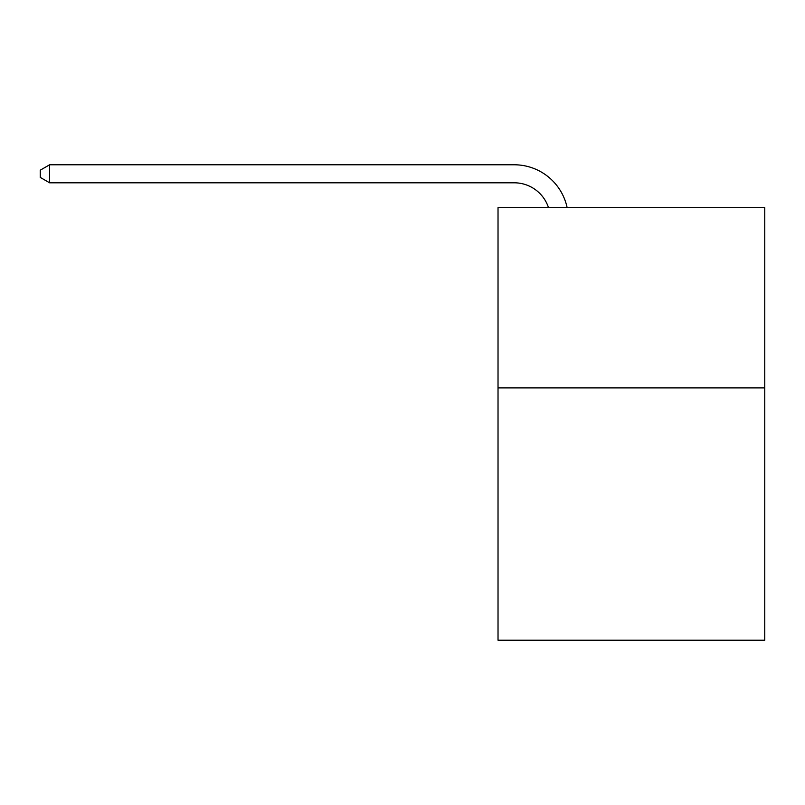 <?xml version="1.0" encoding="UTF-8"?>
<svg xmlns="http://www.w3.org/2000/svg" width="805" height="805" viewBox="0 0 805 805"><rect width="100%" height="100%" fill="white"/><g stroke="black" fill="none" stroke-linecap="round" stroke-linejoin="round"><path stroke-width="1.21" d="M764.75 387.899L764.75 640.217L498.023 640.217L498.023 207.68L764.75 207.68L764.75 387.899L498.023 387.899M548.507 207.68A36.044 36.044 -5.6 0 0 514.234 182.805L49.618 182.805L49.618 164.784L514.234 164.784A54.066 54.066 174.4 0 1 567.143 207.68M49.618 182.805L40.25 177.402L40.25 170.187L49.618 164.784"/></g></svg>
